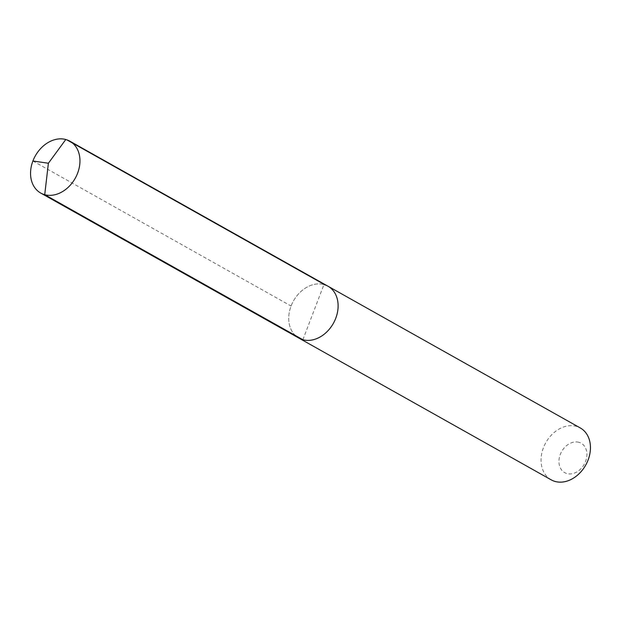 <?xml version="1.0" encoding="UTF-8"?>
<svg xmlns="http://www.w3.org/2000/svg" width="621" height="621" viewBox="0 0 621 621"><rect width="100%" height="100%" fill="white"/><g stroke="black" fill="none" stroke-linecap="round" stroke-linejoin="round"><path stroke-width="0.47" stroke-dasharray="3.1 2.33" d="M302.885 339.726L323.952 284.558A29.746 22.884 -60.7 0 0 292.173 303.444A29.746 22.884 -60.7 0 0 298.848 338.072A29.746 22.884 -60.7 0 1 292.173 303.444A29.746 22.884 -60.7 0 1 323.952 284.558A29.746 22.884 119.3 0 1 327.989 286.211M551.176 479.831A29.746 22.884 -60.7 0 1 544.501 445.203A29.746 22.884 -60.7 0 1 576.28 426.317A29.746 22.884 119.3 0 1 580.317 427.97M578.896 442.307A16.852 12.971 -60.7 0 0 560.266 454.479A16.852 12.971 -60.7 0 0 566.957 473.567A16.852 12.971 119.3 0 0 585.587 461.395A16.852 12.971 119.3 0 0 578.896 442.307M323.952 284.558L65.787 139.515L323.952 284.558M32.905 160.994L291.07 306.037"/><path stroke-width="0.93" d="M323.952 284.558A29.746 22.884 119.3 0 1 327.989 286.211A29.746 22.884 119.3 0 1 334.665 320.832A29.746 22.884 119.3 0 1 302.885 339.726A29.746 22.884 -60.7 0 1 298.848 338.072A29.746 22.884 -60.7 0 0 302.885 339.726A29.746 22.884 119.3 0 0 334.665 320.832A29.746 22.884 119.3 0 0 327.989 286.211L69.824 141.169A29.746 22.884 119.3 0 1 76.499 175.797A29.746 22.884 119.3 0 1 44.72 194.684L302.885 339.726M327.989 286.211L580.317 427.97A29.746 22.884 119.3 0 1 586.992 462.598A29.746 22.884 119.3 0 1 555.213 481.485A29.746 22.884 -60.7 0 1 551.176 479.831L40.683 193.03A29.746 22.884 -60.7 0 0 44.72 194.684L48.391 163.245L65.787 139.515A29.746 22.884 -60.7 0 0 34.008 158.402A29.746 22.884 -60.7 0 0 40.683 193.03M32.905 160.994L48.391 163.245L65.787 139.515A29.746 22.884 119.3 0 1 69.824 141.169"/></g></svg>
